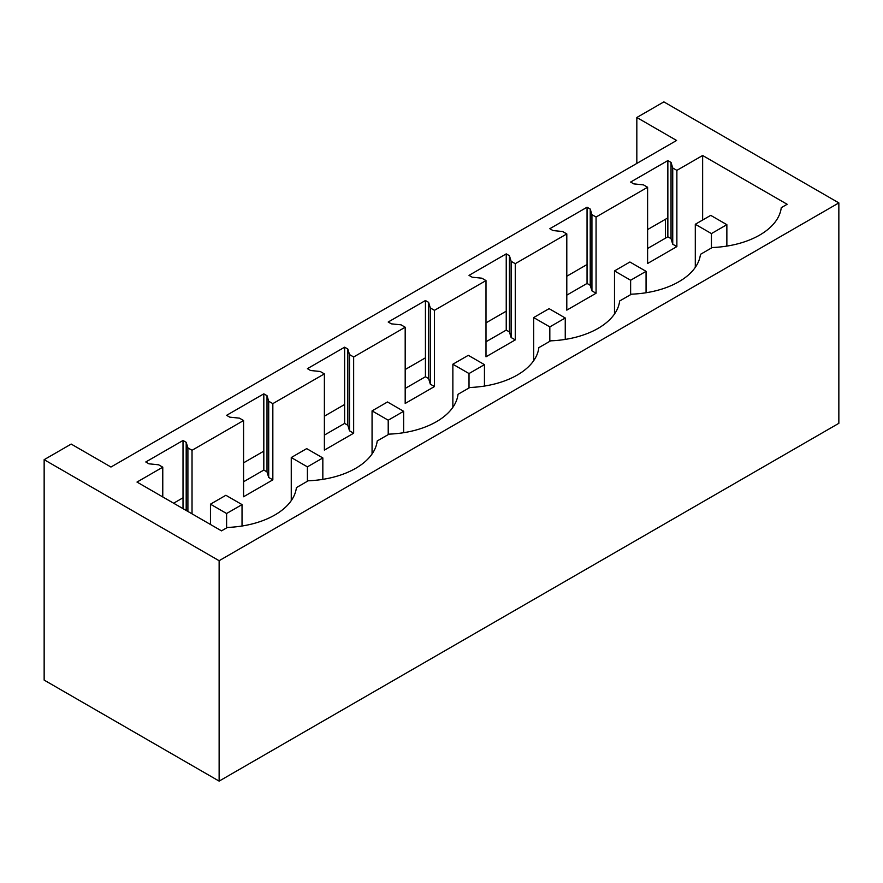 <?xml version="1.0" encoding="UTF-8"?>
<svg xmlns="http://www.w3.org/2000/svg" width="883" height="883" viewBox="0 0 883 883"><rect width="100%" height="100%" fill="white"/><g stroke="black" fill="none" stroke-linecap="round" stroke-linejoin="round"><path stroke-width="1.32" d="M665.462 238.178L665.462 219.26M676.599 140.463L110.96 467.03L71.192 444.072L44.15 459.679L219.127 560.705L838.85 202.902L663.873 101.887L636.831 117.494L676.599 140.463M838.85 202.902L838.85 423.321L219.127 781.113L44.15 680.098L44.15 459.679M183.013 440.485L145.794 461.975L148.973 463.818L158.631 464.8L162.77 467.184L136.997 482.063L221.512 530.86L227.406 527.449A74.238 42.859 0 0 0 296.412 487.604L308.211 480.794A74.238 42.859 0 0 0 377.218 440.959L389.028 434.138A74.238 42.859 0 0 0 458.023 394.304L469.833 387.494A74.238 42.859 0 0 0 538.84 347.648L550.639 340.838A74.238 42.859 0 0 0 619.645 300.993L631.444 294.182A74.238 42.859 0 0 0 700.451 254.348L712.25 247.527A74.238 42.859 0 0 0 781.256 207.693L787.15 204.282L702.636 155.496L676.875 170.364L672.736 167.98L671.036 162.406L667.857 160.574L630.628 182.064L633.817 183.896L643.464 184.878L647.603 187.262L596.069 217.019L591.93 214.635L590.23 209.061L587.052 207.218L549.822 228.708L553.001 230.551L562.659 231.534L566.798 233.918L515.264 263.675L511.125 261.291L509.425 255.717L506.235 253.874L469.016 275.364L472.195 277.207L481.853 278.189L485.992 280.573L434.458 310.33L430.319 307.935L428.619 302.361L425.429 300.529L388.211 322.019L391.39 323.851L401.048 324.834L405.187 327.229L353.653 356.986L349.513 354.591L347.814 349.017L344.624 347.185L307.405 368.675L310.584 370.507L320.242 371.489L324.381 373.884L272.836 403.63L268.708 401.246L267.008 395.672L263.818 393.84L226.6 415.33L229.779 417.162L239.436 418.145L243.576 420.529L192.03 450.286L187.902 447.902L186.192 442.328L183.013 440.485L183.013 508.63M263.818 393.84L263.818 470.065L243.576 481.754M344.624 347.185L344.624 423.41L324.381 435.098M425.429 300.529L425.429 376.754L405.187 388.443M506.235 253.874L506.235 330.099L485.992 341.787M587.052 207.218L587.052 283.454L566.798 295.143M667.857 160.574L667.857 236.799L647.603 248.487M183.013 497.791L173.631 503.211M667.857 217.88L647.603 229.569M587.052 264.525L566.798 276.224M506.235 311.18L485.992 322.869M425.429 357.836L405.187 369.524M344.624 404.491L324.381 416.18M263.818 451.147L243.576 462.835M636.831 117.494L636.831 163.421M219.127 781.113L219.127 560.705M671.036 162.406L671.036 238.631L667.857 236.799M647.603 187.262L647.603 263.487L676.875 246.6L672.736 244.205L671.036 238.631M192.03 450.286L192.03 513.84M162.77 467.184L162.77 496.941M702.636 155.496L702.636 220.022M676.875 170.364L676.875 246.6M596.069 217.019L596.069 293.244L591.93 290.86L590.23 285.286L587.052 283.454M566.798 233.918L566.798 310.143L596.069 293.244M515.264 263.675L515.264 339.9L511.125 337.516L509.425 331.942L506.235 330.099M485.992 280.573L485.992 356.798L515.264 339.9M434.458 310.33L434.458 386.555L430.319 384.171L428.619 378.586L425.429 376.754M405.187 327.229L405.187 403.454L434.458 386.555M353.653 356.986L353.653 433.211L349.513 430.816L347.814 425.242L344.624 423.41M324.381 373.884L324.381 450.109L353.653 433.211M272.836 403.63L272.836 479.855L268.708 477.471L267.008 471.897L263.818 470.065M243.576 420.529L243.576 496.754L272.836 479.855M672.736 167.98L672.736 244.205M186.192 442.328L186.192 510.462M187.902 447.902L187.902 511.456M591.93 214.635L591.93 290.86M590.23 209.061L590.23 285.286M511.125 261.291L511.125 337.516M509.425 255.717L509.425 331.942M430.319 307.935L430.319 384.171M428.619 302.361L428.619 378.586M349.513 354.591L349.513 430.816M347.814 349.017L347.814 425.242M268.708 401.246L268.708 477.471M267.008 395.672L267.008 471.897M695.296 267.372L695.296 224.271L711.433 233.587L726.864 224.679L726.864 246.092M726.864 224.679L710.727 215.364L695.296 224.271M711.433 248.002L711.433 233.587M614.491 314.017L614.491 270.915L630.628 280.242L646.058 271.335L646.058 292.748M646.058 271.335L629.91 262.008L614.491 270.915M630.628 294.657L630.628 280.242M533.674 360.672L533.674 317.571L549.822 326.898L565.252 317.99L565.252 339.403M565.252 317.99L549.105 308.664L533.674 317.571M549.822 341.302L549.822 326.898M452.869 407.328L452.869 364.226L469.016 373.553L484.447 364.635L484.447 386.059M484.447 364.635L468.299 355.319L452.869 364.226M469.016 387.957L469.016 373.553M372.063 453.983L372.063 410.882L388.211 420.198L403.641 411.29L403.641 432.714M403.641 411.29L387.494 401.975L372.063 410.882M388.211 434.613L388.211 420.198M291.258 500.628L291.258 457.537L307.405 466.853L322.836 457.946L322.836 479.359M322.836 457.946L306.688 448.619L291.258 457.537M307.405 481.268L307.405 466.853M210.452 524.469L210.452 504.182L226.6 513.509L242.03 504.601L242.03 526.014M242.03 504.601L225.882 495.275L210.452 504.182M226.6 527.913L226.6 513.509"/></g></svg>

